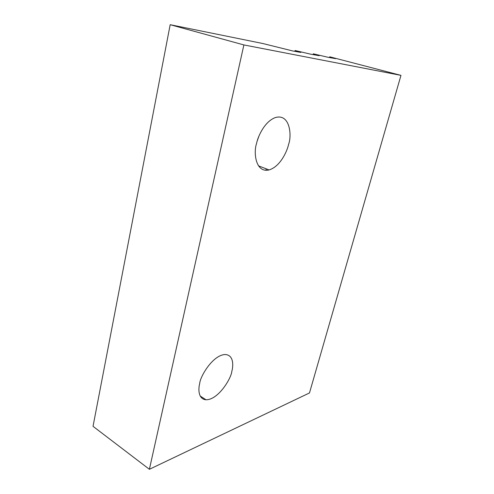 <?xml version="1.0" encoding="UTF-8"?>
<svg xmlns="http://www.w3.org/2000/svg" width="494" height="494" viewBox="0 0 494 494"><rect width="100%" height="100%" fill="white"/><g stroke="black" fill="none" stroke-linecap="round" stroke-linejoin="round"><path stroke-width="0.74" d="M231.822 371.346C233.471 365.591 233.73 354.791 225.097 354.531C212.846 354.964 200.138 376.514 199.718 383.4C198.15 389.223 198.224 399.127 205.992 399.769C218.36 399.967 231.377 378.083 231.822 371.346M288.626 144.229C291.874 135.924 290.237 113.373 275.467 117.529C264.704 121.351 257.948 136.295 256.522 143.6C253.397 152.411 255.546 173.159 269.063 169.936C280.141 166.657 287.138 151.43 288.626 144.229M170.183 24.7L93.033 426.328L149.392 469.3L309.485 392.946L400.967 75.366L243.888 44.929L170.183 24.7L262.728 43.497L292.948 51.005L300.865 52.426L295.072 50.512L294.862 51.351M266.266 168.855L265.914 170.288M295.072 50.512L310.874 54.217L319.167 55.699L313.307 53.821L313.11 54.618M149.392 469.3L243.888 44.929M313.307 53.821L328.152 57.31L335.617 58.644L329.726 56.804L329.535 57.557M329.726 56.804L400.967 75.366M258.887 136.251L257.281 140.771M269.063 169.936L258.461 165.83M205.992 399.769L200.243 396.046"/></g></svg>
